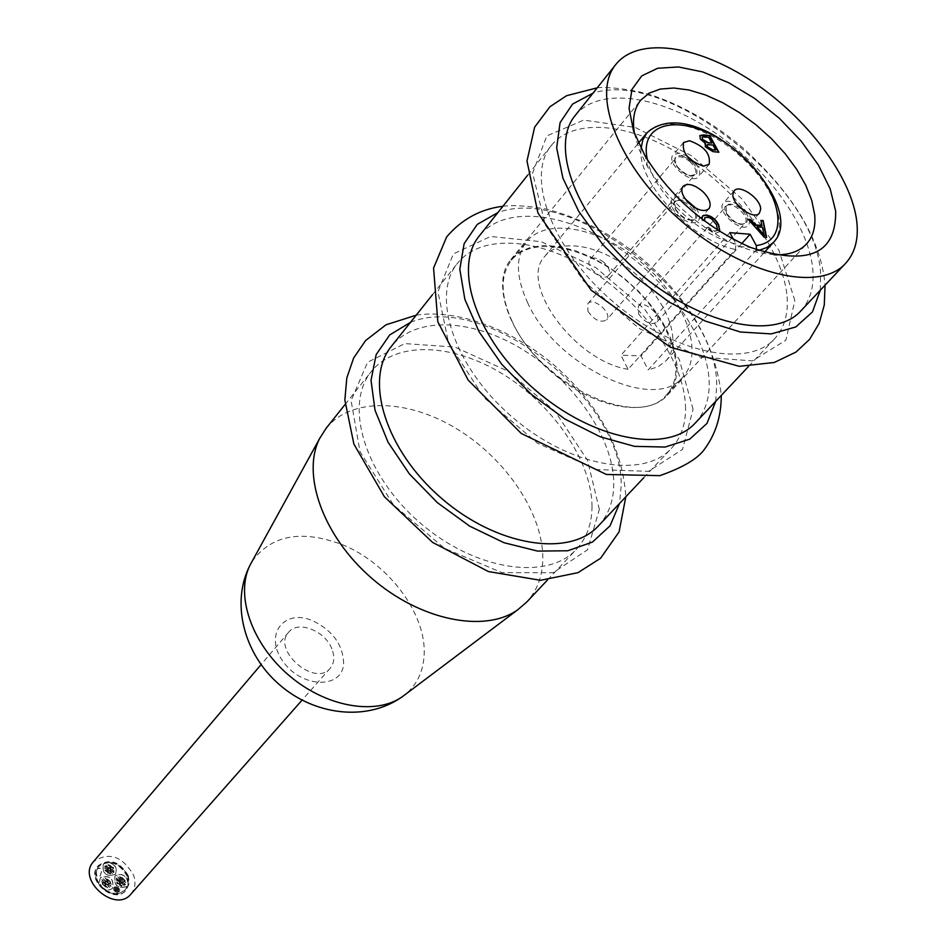 <?xml version="1.0" encoding="UTF-8"?>
<svg xmlns="http://www.w3.org/2000/svg" width="947" height="947" viewBox="0 0 947 947"><rect width="100%" height="100%" fill="white"/><g stroke="black" fill="none" stroke-linecap="round" stroke-linejoin="round"><path stroke-width="0.71" stroke-dasharray="4.74 3.55" d="M130.946 894.086C135.172 888.925 136.072 882.628 133.622 875.217C122.27 856.005 108.893 851.483 93.504 861.652M331.852 648.802C325.105 630.69 297.832 620.107 288.634 632.217C271.635 649.973 315.055 687.593 330.207 668.239C334.35 663.137 334.907 656.662 331.852 648.802M96.263 871.323C95.967 876.247 97.233 877.845 100.074 876.093C102.335 870.009 101.483 867.535 97.517 868.659L96.263 871.323M96.464 871.098C96.156 876.034 97.423 877.62 100.264 875.868C102.525 869.796 101.672 867.31 97.719 868.446L96.464 871.098L98.914 866.15L103.318 863.924C102.098 873.525 106.147 877.005 115.463 874.365C117.83 867.665 114.989 863.569 106.94 862.101C120.885 863.309 128.023 870.577 128.354 883.918C126.756 875.324 122.341 872.625 115.096 875.845C113.806 885.445 117.819 888.961 127.158 886.38L125.714 889.375C118.706 895.341 110.763 894.56 101.874 887.019C105.91 890.452 109.521 890.796 112.717 888.061C114.019 878.354 109.97 874.839 100.548 877.526L99.34 882.095L101.874 887.019C97.233 882 95.422 876.697 96.464 871.098M117.499 888.452L116.363 888.061L117.499 888.452M118.257 890.63L117.12 890.239L118.257 890.63M117.037 890.784L115.901 890.393L117.037 890.784M117.274 889.624L116.126 889.221L117.274 889.624M115.783 887.268L114.634 886.866L115.783 887.268M119.417 888.688L118.268 888.286L119.417 888.688M119.63 891.186L118.482 890.796L119.63 891.186M115.132 890.547L113.971 890.156L115.132 890.547M117.487 892.121L116.339 891.731L117.487 892.121M114.67 889.245L113.522 888.854L114.67 889.245M114.907 888.049L113.758 887.647L114.907 888.049M116.161 891.601L115.013 891.21L116.161 891.601M119.867 889.991L118.718 889.588L119.867 889.991M118.387 887.635L117.227 887.232L118.387 887.635M117.049 887.114L115.901 886.712L117.049 887.114M118.766 891.979L117.617 891.577L118.766 891.979M116.268 888.606L115.132 888.215L116.268 888.606M116.043 889.766L114.895 889.375L116.043 889.766M118.493 889.47L117.357 889.079L118.493 889.47M118.304 889.695L117.156 889.304L118.304 889.695M115.842 889.991L114.705 889.588L115.842 889.991M116.079 888.819L114.942 888.428L116.079 888.819M118.564 892.192L117.416 891.802L118.564 892.192M116.86 887.339L115.712 886.937L116.86 887.339M118.186 887.86L117.037 887.457L118.186 887.86M119.677 890.216L118.529 889.813L119.677 890.216M115.972 891.825L114.812 891.435L115.972 891.825M114.717 888.262L113.569 887.872L114.717 888.262M114.48 889.47L113.32 889.067L114.48 889.47M117.298 892.346L116.15 891.956L117.298 892.346M114.93 890.772L113.782 890.381L114.93 890.772M119.44 891.411L118.292 891.02L119.44 891.411M119.215 888.913L118.067 888.511L119.215 888.913M115.593 887.481L114.433 887.09L115.593 887.481M117.073 889.837L115.925 889.446L117.073 889.837M116.836 891.009L115.7 890.606L116.836 891.009M118.067 890.855L116.931 890.464L118.067 890.855M117.298 888.677L116.161 888.286L117.298 888.677M109.248 884.877L110.882 886.416L109.248 884.877M109.485 884.593L111.119 886.143L109.485 884.593M105.496 882.758L104.916 881.835L103.436 882.462L105.058 883.551L105.2 885.267L106.68 884.628L108.562 885.516L108.147 883.989L109.627 883.35L108.005 882.273L108.147 883.989L106.68 884.628L105.058 883.551L105.496 882.758L106.088 883.693L107.39 883.646L106.975 882.131L105.946 881.977L105.259 883.042L106.881 884.119L106.739 882.403L105.259 883.042L104.679 882.107L106.147 881.468L107.769 882.557L107.911 884.261L106.443 884.9L104.821 883.823L105.259 883.042M105.946 881.977L106.384 881.195L104.501 880.308L105.709 882.261M106.975 882.131L108.266 882.083L107.863 880.568L106.561 880.603L106.739 882.403M108.005 882.273L107.615 880.84L106.147 881.468L104.265 880.592L104.679 882.107L103.199 882.746L104.821 883.823L104.963 885.54L106.443 884.9L108.325 885.788L107.911 884.261L109.379 883.634L107.769 882.557M109.627 883.35L111.509 884.238L109.805 882.758L109.379 883.634L111.261 884.522L109.556 883.042L109.379 883.634M108.301 885.705L109.734 887.375L108.301 885.705L107.792 886.167L109.497 887.659L108.053 885.978M105.2 885.267L103.91 885.303L105.614 886.783L105.2 885.267L103.661 885.587L105.377 887.067L104.963 885.54M103.436 882.462L101.554 881.574L103.259 883.054L103.436 882.462L101.305 881.858L103.022 883.338L103.199 882.746M104.762 880.118L103.081 878.721L104.525 880.39M107.863 880.568L109.154 880.521L107.449 879.041L107.615 880.84L108.917 880.793L107.212 879.325L107.615 880.84M101.767 879.893L103.412 881.432L101.767 879.893M102.004 879.609L103.649 881.16L102.004 879.609M108.905 880.911L110.539 882.462L108.905 880.911M109.142 880.639L110.787 882.178L109.142 880.639M105.164 878.425L106.81 879.964L105.164 878.425M105.413 878.153L107.047 879.692L105.413 878.153M102.098 883.847L103.744 885.398L102.098 883.847M102.335 883.575L103.981 885.114L102.335 883.575M105.839 886.345L107.484 887.895L105.839 886.345M106.076 886.072L107.721 887.611L106.076 886.072M120.257 878.473L121.287 878.295L119.594 876.827L120.257 878.473M120.494 878.2L121.524 878.023L119.831 876.555L120.494 878.2M121.618 882.154L121.18 882.935L122.79 884.013L122.636 882.296L124.093 881.669L122.483 880.592L122.341 878.887L120.873 879.514L119.002 878.627L119.417 880.154L120.873 879.514L122.483 880.592L122.636 882.296L121.618 882.154L121.465 880.45L120.186 880.485L121.37 882.426L121.228 880.722L119.938 880.757L120.352 882.284L121.37 882.426L120.944 883.208L119.322 882.131L119.18 880.426L120.636 879.799L122.246 880.864L122.4 882.58L121.37 882.426M120.589 882L119.31 882.048L119.713 883.563L121.003 883.527L120.352 882.284M120.009 881.077L118.126 880.189L119.76 881.349M119.417 880.154L117.712 881.053L119.322 882.131L119.476 883.835L120.944 883.208L122.814 884.096L122.4 882.58L123.856 881.941L122.246 880.864L122.092 879.159L120.636 879.799L119.026 878.721L119.18 880.426M119.263 878.449L117.83 876.78L119.026 878.721M122.341 878.887L123.619 878.852L121.926 877.372L122.092 879.159L123.37 879.124L121.69 877.644L122.092 879.159M124.093 881.669L125.963 882.557L124.27 881.077L123.856 881.941L125.726 882.829L124.033 881.349L123.856 881.941M122.79 884.013L124.223 885.682L122.554 884.285M119.713 883.563L118.434 883.61L120.127 885.09L119.713 883.563L118.197 883.882L119.89 885.362L119.476 883.835M117.949 880.781L116.079 879.893L117.712 881.053M120.956 886.356L121.985 886.191L120.293 884.699L120.956 886.356M121.192 886.084L122.222 885.918L120.529 884.427L121.192 886.084M116.883 879.929L117.913 879.751L116.221 878.283L116.883 879.929M117.12 879.656L118.15 879.479L116.457 877.999L117.12 879.656M117.227 883.871L118.257 883.705L116.564 882.225L117.227 883.871M117.475 883.598L118.493 883.421L116.801 881.941L117.475 883.598M124.329 884.9L125.347 884.723L123.666 883.243L124.329 884.9M124.566 884.616L125.596 884.451L123.903 882.971L124.566 884.616M123.974 880.959L125.004 880.781L123.311 879.301L123.974 880.959M124.211 880.674L125.241 880.509L123.548 879.029L124.211 880.674M101.743 887.161C105.792 890.582 109.402 890.926 112.598 888.191C113.9 878.496 109.852 874.981 100.429 877.668L99.222 882.237L101.743 887.161M128.224 884.06C126.638 875.466 122.222 872.767 114.978 875.975C113.676 885.587 117.7 889.103 127.04 886.522L128.224 884.06M106.632 870.873L104.809 870.246L106.514 871.714L106.632 870.873M106.881 870.601L105.046 869.973L106.762 871.441L106.881 870.601M109.734 868.482L111.024 868.446L110.61 866.931L109.142 867.559L107.271 866.683L107.686 868.186L106.218 868.813L107.828 869.891L107.97 871.583L109.438 870.956L107.828 869.891L107.686 868.186L109.142 867.559L109.734 868.482L108.266 869.109L109.876 870.186L110.314 869.405L109.734 868.482L108.467 868.612L108.609 870.317L109.911 870.269L109.497 868.766L110.515 868.908L110.669 870.613L109.201 871.24L107.591 870.163L107.437 868.458L108.905 867.843L109.497 868.766M110.314 869.405L110.906 870.34L112.196 870.293L110.763 868.636L110.077 869.689M109.876 870.186L109.438 870.956L111.32 871.844L110.906 870.34L109.639 870.459M109.438 870.956L110.811 872.317L110.669 870.613L112.125 869.985L110.515 868.908L110.373 867.215L108.905 867.843L107.035 866.955L107.437 868.458L105.981 869.086L107.591 870.163L107.733 871.867L109.201 871.24M107.97 871.583L106.68 871.631L108.384 873.098L107.97 871.583L106.443 871.903L108.147 873.371L107.733 871.867M106.218 868.813L104.336 867.926L105.981 869.086M107.532 866.481L105.863 865.108L107.295 866.765M110.61 866.931L111.9 866.896L110.195 865.428L110.373 867.215L111.663 867.168L109.959 865.712L110.373 867.215M112.373 869.713L114.007 870.873L112.302 869.405L112.125 869.985M111.048 872.033L112.492 873.702L110.811 872.317M113.403 867.985L111.58 867.357L113.285 868.825L113.403 867.985M113.64 867.712L111.829 867.085L113.522 868.553L113.64 867.712M110.361 873.359L108.538 872.732L110.243 874.199L110.361 873.359M110.598 873.087L108.775 872.459L110.479 873.927L110.598 873.087M113.747 871.915L111.924 871.287L113.628 872.755L113.747 871.915M113.983 871.631L112.16 871.015L113.865 872.483L113.983 871.631M109.686 865.511L107.863 864.883L109.568 866.339L109.686 865.511M109.923 865.227L108.1 864.611L109.805 866.067L109.923 865.227M106.301 866.943L104.478 866.327L106.182 867.783L106.301 866.943M106.538 866.671L104.715 866.043L106.419 867.511L106.538 866.671M106.822 862.232L103.199 864.066C101.98 873.667 106.028 877.147 115.345 874.507C117.712 867.795 114.871 863.711 106.822 862.232M127.229 876.342C119.121 862.599 109.556 859.343 98.535 866.6C94.096 873.027 95.079 879.988 101.483 887.469C110.373 895.01 118.328 895.791 125.324 889.813L128.07 883.693L127.229 876.342M127.952 876.259C119.452 861.853 109.426 858.456 97.884 866.055C85.005 879.668 114.327 905.06 125.951 890.381L128.839 883.953L127.952 876.259M128.342 875.821C119.843 861.415 109.816 858.006 98.263 865.605C85.396 879.218 114.717 904.622 126.342 889.931L129.218 883.515L128.342 875.821M677.046 365.518L674.974 351.195L669.801 336.055L661.775 320.642L651.181 305.479L638.408 291.108L623.919 278.016L608.199 266.64L591.792 257.406L575.279 250.635L559.227 246.575L544.205 245.427L530.793 247.25L519.489 252.032L510.764 259.656C490.854 283.07 508.728 335.274 550.87 371.508C592.751 408.062 646.967 418.302 667.304 395.266C674.169 387.619 677.413 377.699 677.046 365.518M512.315 321.779C500.383 295.677 500.099 275.139 511.463 260.2C531.906 234.915 587.033 246.22 628.204 282.23C669.73 317.849 688.777 370.81 666.652 394.639C639.225 430.684 540.512 385.393 512.315 321.779M410.477 322.359C485.314 290.989 623.742 399.326 621.161 486.154L619.539 503.461M598.563 525.739C608.803 514.564 613.869 500.276 613.763 482.875C613.242 437.928 574.521 381.724 523.809 350.26C473.192 318.642 415.911 315.682 391.419 346.294M599.356 509.462L587.483 460.206L554.989 411.258L508.018 371.188L454.82 347.064L404.819 343.583L367.554 362.299L351.1 400.64L360.014 451.683L393.443 504.858L444.534 548.372L501.934 572.604L553.06 572.746L587.519 549.793L599.356 509.462M592.005 506.243C591.97 523.632 586.809 537.943 576.498 549.177C547.425 581.363 474.684 570.52 419.9 522.697C364.749 475.287 343.654 404.831 371.366 371.473C396 340.683 453.08 343.181 503.331 374.396C553.664 405.446 591.851 461.343 592.005 506.243M693.062 409.305L679.319 359.529L644.777 309.409L595.923 267.705L541.317 241.71L490.582 236.466L453.412 253.879L437.94 291.747L448.618 343.276L484.296 397.835L537.612 443.303L596.669 469.546L648.47 471.346L682.527 449.399L693.062 409.305M685.51 405.825C686.102 423.262 681.39 437.467 671.364 448.416C643.12 479.821 568.981 466.587 511.759 416.656C454.181 367.14 430.518 295.642 457.579 263.207C481.585 233.234 539.447 237.78 591.295 270.747C643.226 303.561 683.758 360.771 685.51 405.825M715.719 401.303L716.713 384.02C716.062 297.133 572.604 184.061 497.873 212.602M695.335 422.954C705.278 412.087 709.871 397.929 709.114 380.481C706.936 335.416 665.812 277.873 613.478 244.61C561.228 211.193 503.188 206.103 479.36 235.85M794.841 300.519L778.931 250.316L742.105 199L691.227 155.509L635.141 127.419L583.731 120.115L546.821 135.93L532.581 173.064L545.318 224.972L583.53 280.963L639.272 328.55L700.058 357.09L752.451 360.854L785.892 340.174L794.841 300.519M787.087 296.754C788.413 314.191 784.246 328.195 774.599 338.766C747.432 369.117 671.956 353.089 612.07 300.874C551.841 249.037 525.206 176.615 551.379 145.4C574.545 116.505 633.129 123.441 686.682 158.35C740.317 193.117 783.441 251.701 787.087 296.754M820.327 290.196L820.576 272.996C816.113 186.37 667.268 68.113 592.929 93.22M800.748 311.007C810.289 300.53 814.302 286.586 812.786 269.161C808.631 224.131 764.833 165.216 710.783 129.952C656.816 94.546 598.066 86.97 575.137 115.57M326.076 428.352C350.994 397.195 407.601 398.687 456.999 428.991C506.479 459.129 543.448 514.292 542.809 559.061C542.465 576.403 537.091 590.75 526.662 602.114M774.113 254.802L757.564 252.399L739.512 246.54C700.78 229.399 670.156 202.871 647.665 166.98L639.296 149.946L634.549 133.906M695.619 163.405C699.821 169.028 700.816 173.431 698.578 176.627C691.997 185.612 665.315 162.837 673.116 154.894L679.07 153.094L686.622 155.734M603.76 262.26C597.877 257.785 593.307 256.874 590.076 259.549C584.003 265.799 603.428 282.36 608.625 275.352C610.744 271.73 609.122 267.362 603.76 262.26M745.964 212.069L749.882 221.385L748.615 225.256C741.821 234.134 715.447 210.897 723.437 203.072C726.266 200.421 730.741 200.752 736.873 204.055M638.55 313.8C644.741 322.465 650.767 325.318 656.65 322.347C662.924 316.168 643.711 299.228 638.349 306.201L638.55 313.8M696.045 208.304C699.715 213.738 700.437 217.988 698.199 221.03C693.358 224.617 686.658 222.77 678.099 215.466C671.624 208.612 669.73 203.025 672.394 198.716C675.081 196.065 679.378 196.159 685.285 199.012M587.969 311.303C594.29 320.193 600.493 323.057 606.601 319.908C612.993 313.445 593.307 296.411 587.827 303.679L587.969 311.303M766.324 237.389L764.087 237.484L748.485 219.621M761.862 225.729L760.997 220.663M764.276 235.744L762.276 227.54L756.842 227.102M704.461 220.9L702.082 220.533L702.461 216.046M719.862 231.506L715.541 233.435L706.237 227.765L708.096 227.387L714.512 231.423L717.151 230.713L716.228 224.889L713.28 220.687L709.043 217.715L704.781 217.774M706.237 227.765L708.309 227.138L714.725 231.175L717.637 230.074M704.568 220.982L702.295 220.284L701.987 219.029M719.945 231.553L715.754 233.187L706.45 227.517M705.361 143.707L700.117 139.327L699.845 135.658M718.548 152.218L712.724 151.875L705.065 147.022L704.982 143.991M711.647 143.281L708.699 137.303M708.498 137.552L702.177 137.339M715.506 150.301L712.937 145.009M712.724 145.258L706.912 145.069M729.829 232.654L620.983 355.22L628.086 369.306L735.417 249.463L735.997 244.018L733.499 239.425M756.464 249.712L648.186 369.934L641.072 355.93L620.983 355.22M628.086 369.306C574.427 361.067 517.997 282.94 545.034 256.081C560.731 236.845 603.381 245.746 635.484 273.825C667.86 301.608 682.751 342.554 665.954 360.831L658.26 366.678L648.186 369.934M741.75 243.568L641.072 355.93M527.846 303.182C515.736 276.998 515.334 256.471 526.627 241.615C546.952 216.461 602.233 228.12 643.688 264.367C685.474 300.223 704.899 353.278 682.894 376.989C655.655 412.868 556.481 366.974 527.846 303.182M343.643 663.575C343.122 644.871 332.717 630.536 312.427 620.605C283.709 608.305 263.597 635.141 283.094 661.527C301.785 688.351 342.352 689.262 343.643 663.575M252.068 561.417C271.398 534.972 301.466 529.385 342.269 544.655C388.708 563.252 427.133 614.781 424.078 655.726C423.06 671.873 416.869 684.74 405.494 694.329M690.422 160.374L685.51 157.095L680.668 155.509L676.845 155.947L674.797 158.315L674.951 162.162L677.283 166.731L681.319 171.099L686.279 174.402L691.144 175.976L694.956 175.503L696.968 173.1L696.779 169.253L694.447 164.707L690.422 160.374M689.594 161.345C695.181 166.625 696.968 171.028 694.968 174.568C689.984 181.351 669.825 164.151 675.732 158.149C678.881 155.616 683.509 156.681 689.594 161.345M726.349 213.288C733.499 226.57 753.09 228.12 745.715 214.933C738.648 201.818 719.093 200.054 726.349 213.288M726.479 213.951L725.994 206.363C731.143 199.616 751.089 217.183 745.017 223.125C739.205 225.871 733.025 222.805 726.479 213.951M675.294 208.967C682.408 222.462 702.674 224.072 695.335 210.672C688.291 197.343 668.061 195.52 675.294 208.967M675.448 209.642L675.033 202.042C680.289 194.999 700.744 212.673 694.53 218.899C688.493 221.823 682.136 218.733 675.448 209.642M735.997 244.018C699.36 236.075 653.679 192.596 647.452 159.901M755.718 250.943L758.606 250.458M773.214 242.621C789.324 225.102 772.503 183.718 738.696 154.692C705.148 125.371 661.787 114.623 646.742 133.054M641.06 148.643C637.023 182.38 691.192 240.597 735.417 249.463M288.634 632.217L261.064 664.628M330.207 668.239L302.057 700.141M416.195 315.185C454.264 309.231 507.296 326.49 551.509 362.855C597.865 402.747 622.641 447.363 625.825 496.702L625.825 496.784M502.916 206.268C508.93 205.665 518.411 204.434 545.579 208.944C577.978 217.123 608.187 232.11 636.195 253.926C686.859 294.931 715.21 341.914 721.247 394.852L721.271 395.42M597.214 87.834C603.582 86.674 630.69 88.438 652.755 95.505C683.935 106.218 713.92 123.607 742.708 147.696C793.29 193.792 820.706 239.236 824.967 284.041L825.038 285.189M748.556 366.43L774.599 338.766M527.716 175.124L551.379 145.4M547.532 579.943L576.498 549.177M345.039 404.535L371.366 371.473M739.512 246.54L750.533 247.427M647.665 166.98L645.227 156.196M667.304 395.266L806.572 243.912M510.764 259.656L640.705 100.228M643.711 477.785L671.364 448.416M432.436 294.777L457.579 263.207M608.625 275.352L694.968 174.568L690.635 175.657C688.812 176.793 677.839 168.803 676.312 164.885C674.726 160.161 674.536 157.924 675.732 158.149L590.076 259.549M638.349 306.201L725.994 206.363L726.657 213.513C740.009 229.269 743.454 223.409 745.017 223.125L656.65 322.347M587.827 303.679L675.033 202.042C673.791 202.161 673.98 204.552 675.625 209.204C683.805 221.361 695.796 221.515 694.53 218.899L606.601 319.908M734.114 190.88L723.437 203.072M759.399 213.158L748.615 225.256M683.024 186.299L672.394 198.716M708.96 208.707L698.199 221.03M683.556 142.512L673.116 154.894M709.125 164.352L698.578 176.627M665.954 360.831L764.407 252.328M545.034 256.081L638.385 143.163M666.652 394.639L682.894 376.989M511.463 260.2L526.627 241.615"/><path stroke-width="1.42" d="M261.064 664.628L93.504 861.652C76.399 879.775 115.439 913.606 130.946 894.086L302.057 700.141M619.539 503.461L610.046 525.834L592.455 542.063L567.762 550.775L537.576 551.083L504.053 542.726L469.724 526.177L437.301 502.608L409.353 473.879L388.081 442.261L375.024 410.264L371.023 380.351L376.137 354.663L389.69 334.942L410.477 322.359M432.436 294.777L391.419 346.294C363.837 379.463 385.524 450.168 441.231 498.075C496.583 546.383 569.668 557.771 598.563 525.739L643.711 477.785M497.873 212.602L477.229 224.427L464.137 243.675L459.804 269.208L464.859 299.359L479.17 331.912L501.839 364.406L531.184 394.236L564.897 419.024L600.28 436.827L634.549 446.357L665.102 447.055L689.771 439.124L706.959 423.427L715.719 401.303M527.716 175.124L479.36 235.85C452.488 268.025 476.826 339.748 535.019 389.809C592.869 440.272 667.327 454.134 695.335 422.954L748.556 366.43M592.929 93.22L572.544 104.099L560.056 122.708L556.67 147.969L562.944 178.249L578.712 211.347L602.943 244.74L633.827 275.755L668.925 301.904L705.432 321.116L740.436 332.006L771.296 333.9L795.823 326.94L812.455 311.93L820.327 290.196M615.881 64.396L575.137 115.57C549.224 146.43 576.616 219.053 637.52 271.481C698.093 324.288 773.888 341.05 800.748 311.007L845.576 263.373C819.285 292.883 742.981 274.819 681.248 221.006C619.184 167.583 590.419 94.629 615.881 64.396C638.385 36.353 697.371 45.042 752.072 81.312C806.844 117.44 851.791 176.9 856.822 221.87C858.68 239.271 854.94 253.109 845.576 263.373M547.532 579.943L526.662 602.114L517.595 609.892C484.521 633.33 420.089 620.356 371.757 578.274C323.211 536.428 301.182 474.518 319.672 438.437L326.076 428.352L345.039 404.535M634.549 133.906C632.04 119.713 634.088 108.479 640.705 100.228L649.133 93.149L660.319 89.054L673.791 88.012L689.037 90.012L705.479 94.96L722.537 102.619L739.607 112.717L756.108 124.886L771.462 138.7L785.158 153.686L796.711 169.335L805.696 185.115L811.768 200.456L814.692 214.803C815.769 226.96 813.071 236.655 806.572 243.912C799.351 251.642 788.52 255.264 774.113 254.802M835.692 211.217L830.188 188.891L818.338 164.944L801.02 140.925L779.357 118.304L754.723 98.488L728.61 82.685L702.65 71.925L678.478 66.965L657.692 68.255L641.77 75.867L631.933 89.456L629.057 108.254L633.543 131.029L645.227 156.196C671.032 197.331 706.142 227.742 750.533 247.427C807.755 266.344 836.142 254.27 835.692 211.217M686.622 155.734L695.619 163.405M736.873 204.055L745.964 212.069M685.285 199.012L696.045 208.304M732.883 194.609L734.114 190.88C739.394 183.635 761.128 198.74 760.654 209.299L759.399 213.158C754.132 220.391 732.268 205.12 732.883 194.609M703.183 191.91C709.717 198.787 711.635 204.386 708.96 208.707C704.13 212.282 697.406 210.388 688.812 203.049C682.302 196.171 680.372 190.596 683.024 186.299C687.865 182.688 694.589 184.558 703.183 191.91M703.313 166.104C688.41 160.753 681.828 152.893 683.556 142.512L689.499 140.748C704.367 146.134 710.913 154.006 709.125 164.352L703.313 166.104M760.997 220.663L762.951 220.829L766.324 237.389M748.485 219.621L750.438 219.787L755.161 225.185L761.862 225.729L760.938 220.402L763.164 220.58L766.597 237.413L764.312 237.235L748.237 219.337L750.651 219.538L755.386 224.936L762.075 225.481M757.067 226.854L764.276 235.744L762.489 227.292L757.067 226.854L764.501 235.495M702.461 216.046L705.752 215.218C711.138 216.058 715.376 219.337 718.465 225.055L719.862 231.506M704.781 217.774L704.461 220.9M717.637 230.074L716.441 224.64L711.446 218.627L707.883 217.064L704.876 217.644L704.568 220.982M701.987 219.029L702.567 215.916L705.965 214.969C711.363 215.809 715.601 219.1 718.678 224.806L719.945 231.553M704.982 143.991L705.574 143.459L700.33 139.079L699.928 135.528L703.657 134.9L709.729 135.575L718.915 152.254L712.937 151.627L705.278 146.773L705.574 143.459M708.699 137.303L703.337 136.782L702.272 137.208L702.52 139.327L708.167 142.642L711.848 143.033L708.699 137.303M702.177 137.339L702.307 139.576L707.965 142.879L711.848 143.033M712.937 145.009L707.587 144.607L707.22 146.738L712.523 149.721L715.707 150.052L712.937 145.009M706.912 145.069L707.007 146.986L712.322 149.969L715.707 150.052M699.845 135.658L709.729 135.575M709.516 135.812L718.548 152.218M733.499 239.425L729.829 232.654L750.107 234.24L756.286 245.533L756.464 249.712M750.107 234.24L741.75 243.568M405.494 694.329L402.345 696.708C375.284 715.885 325.022 706.817 288.184 674.738C251.18 642.847 235.045 594.396 250.174 564.885L252.068 561.417M647.452 159.901C637.544 117.617 689.357 112.894 734.174 149.176C779.677 184.251 794.048 240.917 756.286 245.533M758.606 250.458L766.869 247.534L773.214 242.621C811.449 205.179 696.234 88.012 646.742 133.054L642.776 140.038L641.06 148.643M625.825 496.784L619.101 531.859L600.576 558.257L577.966 572.675L540.536 580.298L488.392 571.55L432.495 542.347L384.435 496.796L353.858 444.013L344.85 399.977L346.827 377.9L353.633 358.025L365.566 340.577L385.985 324.821L416.195 315.185M721.271 395.42C721.33 416.775 715.328 435.265 703.23 450.902C696.116 459.697 681.662 467.948 659.87 475.654L606.352 474.459L521.276 433.477L468.161 380.102L437.845 321.838L433.56 268.072L446.629 236.951C461.686 219.278 480.449 209.05 502.916 206.268M825.038 285.189L824.269 305.052L819.167 323.353L809.649 339.31L796.001 352.059L774.279 362.476L739.299 366.323L670.429 347.253L591.07 290.113L537.932 212.945L526.982 161.002L534.641 127.158L549.899 106.786L566.637 95.671L597.214 87.834M517.595 609.892L402.345 696.708C366.359 722.206 313.8 714.961 279.199 684.468C244.125 654.223 230.346 602.955 250.174 564.885L319.672 438.437M764.407 252.328L773.214 242.621M638.385 143.163L646.742 133.054"/></g></svg>
